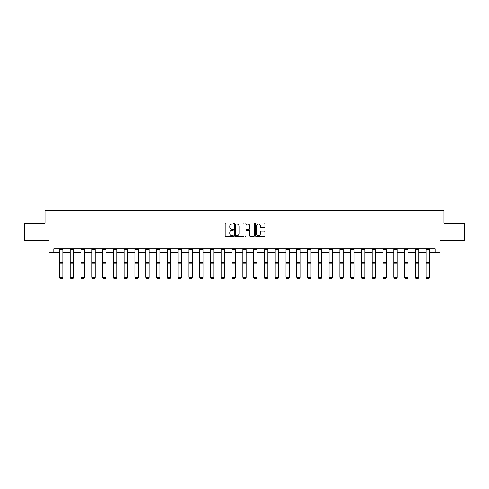 <?xml version="1.0" encoding="UTF-8"?>
<svg xmlns="http://www.w3.org/2000/svg" width="489" height="489" viewBox="0 0 489 489"><rect width="100%" height="100%" fill="white"/><g stroke="black" fill="none" stroke-linecap="round" stroke-linejoin="round"><path stroke-width="0.73" d="M233.436 223.473A0.477 0.477 0 0 0 232.966 223.002L225.753 223.002A0.678 0.678 0 0 0 225.074 223.681L225.074 235.894A0.678 0.678 0 0 0 225.753 236.572L232.966 236.572A0.477 0.477 0 0 0 233.436 236.095A0.477 0.477 0 0 0 232.966 235.625L232.03 235.625A2.17 2.17 0 0 1 229.861 233.449L229.861 232.434A2.17 2.17 0 0 1 232.03 230.264L232.966 230.264A0.477 0.477 0 0 0 233.436 229.787A0.477 0.477 0 0 0 232.966 229.31L232.03 229.31A2.17 2.17 0 0 1 229.861 227.141L229.861 226.12A2.17 2.17 0 0 1 232.03 223.95L232.966 223.95A0.477 0.477 0 0 0 233.436 223.473M264.329 227.782A0.678 0.678 0 0 0 265.007 227.104L265.007 223.681A0.678 0.678 0 0 0 264.329 223.002L256.322 223.002A0.678 0.678 0 0 0 255.643 223.681L255.643 235.894A0.678 0.678 0 0 0 256.322 236.572L264.329 236.572A0.678 0.678 0 0 0 265.007 235.894L265.007 231.755A0.678 0.678 0 0 0 264.329 231.077L260.906 231.077A0.678 0.678 0 0 0 260.227 231.755L260.227 233.809A1.815 1.815 0 0 1 258.412 235.625A1.815 1.815 0 0 1 256.597 233.809L256.597 225.765A1.815 1.815 0 0 1 258.412 223.95A1.815 1.815 0 0 1 260.227 225.765L260.227 227.104A0.678 0.678 0 0 0 260.906 227.782L264.329 227.782M53.833 252.257L53.833 248.797L435.167 248.797L435.167 252.257L440.008 252.257L440.008 240.502L464.55 240.502L464.55 223.216L443.951 223.216L443.951 210.777L45.049 210.777L45.049 223.216L24.45 223.216L24.45 240.502L48.992 240.502L48.992 252.257L59.432 252.257M243.907 223.681A0.678 0.678 0 0 0 243.229 223.002L235.221 223.002A0.678 0.678 0 0 0 234.543 223.681L234.543 235.894A0.678 0.678 0 0 0 235.221 236.572L243.229 236.572A0.678 0.678 0 0 0 243.907 235.894L243.907 223.681M245.771 223.002L253.779 223.002A0.678 0.678 0 0 1 254.457 223.681L254.457 235.894A0.678 0.678 0 0 1 253.779 236.572L250.356 236.572A0.678 0.678 0 0 1 249.671 235.894L249.671 230.942A0.678 0.678 0 0 0 248.993 230.264L246.725 230.264A0.678 0.678 0 0 0 246.046 230.942L246.046 236.095A0.477 0.477 0 0 1 245.57 236.572A0.477 0.477 0 0 1 245.093 236.095L245.093 223.681A0.678 0.678 0 0 1 245.771 223.002M62.885 252.257L70.214 252.257M73.674 252.257L81.003 252.257M84.456 252.257L91.785 252.257M95.245 252.257L102.568 252.257M106.027 252.257L113.356 252.257M116.81 252.257L124.139 252.257M127.598 252.257L134.927 252.257M138.381 252.257L145.71 252.257M149.163 252.257L156.492 252.257M159.952 252.257L167.281 252.257M170.734 252.257L178.063 252.257M181.523 252.257L188.846 252.257M192.305 252.257L199.634 252.257M203.088 252.257L210.417 252.257M213.876 252.257L221.205 252.257M224.659 252.257L231.988 252.257M235.441 252.257L242.77 252.257M246.23 252.257L253.559 252.257M257.012 252.257L264.341 252.257M267.795 252.257L275.124 252.257M278.583 252.257L285.912 252.257M289.366 252.257L296.695 252.257M300.154 252.257L307.477 252.257M310.937 252.257L318.266 252.257M321.719 252.257L329.048 252.257M332.508 252.257L339.837 252.257M343.29 252.257L350.619 252.257M354.073 252.257L361.402 252.257M364.861 252.257L372.19 252.257M375.644 252.257L382.973 252.257M386.432 252.257L393.755 252.257M397.215 252.257L404.544 252.257M407.997 252.257L415.326 252.257M418.786 252.257L426.115 252.257M429.568 252.257L435.167 252.257M235.967 223.95A0.477 0.477 0 0 0 235.49 224.427L235.49 235.148A0.477 0.477 0 0 0 235.967 235.625L236.951 235.625A2.17 2.17 0 0 0 239.121 233.449L239.121 226.12A2.17 2.17 0 0 0 236.951 223.95L235.967 223.95M249.671 225.802A1.815 1.815 0 0 0 247.862 223.986A1.815 1.815 0 0 0 246.046 225.802L246.046 228.632A0.678 0.678 0 0 0 246.725 229.31L248.993 229.31A0.678 0.678 0 0 0 249.671 228.632L249.671 225.802M62.885 249.555L59.432 249.555L59.432 248.809L62.885 248.809L62.885 277.367L62.372 278.223L59.951 278.174L62.372 278.223M59.951 278.223L59.432 277.239L62.885 277.239L62.372 278.174M59.432 249.555L59.432 277.239L59.951 278.174M73.674 249.555L70.214 249.555L70.214 248.809L73.674 248.809L73.674 277.367L73.154 278.223L70.734 278.174L73.154 278.223M70.734 278.223L70.214 277.239L73.674 277.239L73.154 278.174M70.214 249.555L70.214 277.239L70.734 278.174M84.456 249.555L81.003 249.555L81.003 248.809L84.456 248.809L84.456 277.367L83.937 278.223L81.516 278.174L83.937 278.223M81.516 278.223L81.003 277.239L84.456 277.239L83.937 278.174M81.003 249.555L81.003 277.239L81.516 278.174M95.245 249.555L91.785 249.555L91.785 248.809L95.245 248.809L95.245 277.367L94.725 278.223L92.305 278.174L94.725 278.223M92.305 278.223L91.785 277.239L95.245 277.239L94.725 278.174M91.785 249.555L91.785 277.239L92.305 278.174M106.027 249.555L102.568 249.555L102.568 248.809L106.027 248.809L106.027 277.367L105.508 278.223L103.087 278.174L105.508 278.223M103.087 278.223L102.568 277.239L106.027 277.239L105.508 278.174M102.568 249.555L102.568 277.239L103.087 278.174M116.81 249.555L113.356 249.555L113.356 248.809L116.81 248.809L116.81 277.367L116.29 278.223L113.876 278.174L116.29 278.223M113.876 278.223L113.356 277.239L116.81 277.239L116.29 278.174M113.356 249.555L113.356 277.239L113.876 278.174M127.598 249.555L124.139 249.555L124.139 248.809L127.598 248.809L127.598 277.367L127.079 278.223L124.658 278.174L127.079 278.223M124.658 278.223L124.139 277.239L127.598 277.239L127.079 278.174M124.139 249.555L124.139 277.239L124.658 278.174M138.381 249.555L134.927 249.555L134.927 248.809L138.381 248.809L138.381 277.367L137.861 278.223L135.441 278.174L137.861 278.223M135.441 278.223L134.927 277.239L138.381 277.239L137.861 278.174M134.927 249.555L134.927 277.239L135.441 278.174M149.163 249.555L145.71 249.555L145.71 248.809L149.163 248.809L149.163 277.367L148.65 278.223L146.229 278.174L148.65 278.223M146.229 278.223L145.71 277.239L149.163 277.239L148.65 278.174M145.71 249.555L145.71 277.239L146.229 278.174M159.952 249.555L156.492 249.555L156.492 248.809L159.952 248.809L159.952 277.367L159.432 278.223L157.012 278.174L159.432 278.223M157.012 278.223L156.492 277.239L159.952 277.239L159.432 278.174M156.492 249.555L156.492 277.239L157.012 278.174M170.734 249.555L167.281 249.555L167.281 248.809L170.734 248.809L170.734 277.367L170.215 278.223L167.794 278.174L170.215 278.223M167.794 278.223L167.281 277.239L170.734 277.239L170.215 278.174M167.281 249.555L167.281 277.239L167.794 278.174M181.523 249.555L178.063 249.555L178.063 248.809L181.523 248.809L181.523 277.367L181.003 278.223L178.583 278.174L181.003 278.223M178.583 278.223L178.063 277.239L181.523 277.239L181.003 278.174M178.063 249.555L178.063 277.239L178.583 278.174M192.305 249.555L188.846 249.555L188.846 248.809L192.305 248.809L192.305 277.367L191.786 278.223L189.365 278.174L191.786 278.223M189.365 278.223L188.846 277.239L192.305 277.239L191.786 278.174M188.846 249.555L188.846 277.239L189.365 278.174M203.088 249.555L199.634 249.555L199.634 248.809L203.088 248.809L203.088 277.367L202.568 278.223L200.154 278.174L202.568 278.223M200.154 278.223L199.634 277.239L203.088 277.239L202.568 278.174M199.634 249.555L199.634 277.239L200.154 278.174M213.876 249.555L210.417 249.555L210.417 248.809L213.876 248.809L213.876 277.367L213.357 278.223L210.936 278.174L213.357 278.223M210.936 278.223L210.417 277.239L213.876 277.239L213.357 278.174M210.417 249.555L210.417 277.239L210.936 278.174M224.659 249.555L221.205 249.555L221.205 248.809L224.659 248.809L224.659 277.367L224.139 278.223L221.719 278.174L224.139 278.223M221.719 278.223L221.205 277.239L224.659 277.239L224.139 278.174M221.205 249.555L221.205 277.239L221.719 278.174M235.441 249.555L231.988 249.555L231.988 248.809L235.441 248.809L235.441 277.367L234.928 278.223L232.507 278.174L234.928 278.223M232.507 278.223L231.988 277.239L235.441 277.239L234.928 278.174M231.988 249.555L231.988 277.239L232.507 278.174M246.23 249.555L242.77 249.555L242.77 248.809L246.23 248.809L246.23 277.367L245.71 278.223L243.29 278.174L245.71 278.223M243.29 278.223L242.77 277.239L246.23 277.239L245.71 278.174M242.77 249.555L242.77 277.239L243.29 278.174M257.012 249.555L253.559 249.555L253.559 248.809L257.012 248.809L257.012 277.367L256.493 278.223L254.072 278.174L256.493 278.223M254.072 278.223L253.559 277.239L257.012 277.239L256.493 278.174M253.559 249.555L253.559 277.239L254.072 278.174M267.795 249.555L264.341 249.555L264.341 248.809L267.795 248.809L267.795 277.367L267.281 278.223L264.861 278.174L267.281 278.223M264.861 278.223L264.341 277.239L267.795 277.239L267.281 278.174M264.341 249.555L264.341 277.239L264.861 278.174M278.583 249.555L275.124 249.555L275.124 248.809L278.583 248.809L278.583 277.367L278.064 278.223L275.643 278.174L278.064 278.223M275.643 278.223L275.124 277.239L278.583 277.239L278.064 278.174M275.124 249.555L275.124 277.239L275.643 278.174M289.366 249.555L285.912 249.555L285.912 248.809L289.366 248.809L289.366 277.367L288.846 278.223L286.432 278.174L288.846 278.223M286.432 278.223L285.912 277.239L289.366 277.239L288.846 278.174M285.912 249.555L285.912 277.239L286.432 278.174M300.154 249.555L296.695 249.555L296.695 248.809L300.154 248.809L300.154 277.367L299.635 278.223L297.214 278.174L299.635 278.223M297.214 278.223L296.695 277.239L300.154 277.239L299.635 278.174M296.695 249.555L296.695 277.239L297.214 278.174M310.937 249.555L307.477 249.555L307.477 248.809L310.937 248.809L310.937 277.367L310.417 278.223L307.997 278.174L310.417 278.223M307.997 278.223L307.477 277.239L310.937 277.239L310.417 278.174M307.477 249.555L307.477 277.239L307.997 278.174M321.719 249.555L318.266 249.555L318.266 248.809L321.719 248.809L321.719 277.367L321.206 278.223L318.785 278.174L321.206 278.223M318.785 278.223L318.266 277.239L321.719 277.239L321.206 278.174M318.266 249.555L318.266 277.239L318.785 278.174M332.508 249.555L329.048 249.555L329.048 248.809L332.508 248.809L332.508 277.367L331.988 278.223L329.568 278.174L331.988 278.223M329.568 278.223L329.048 277.239L332.508 277.239L331.988 278.174M329.048 249.555L329.048 277.239L329.568 278.174M343.29 249.555L339.837 249.555L339.837 248.809L343.29 248.809L343.29 277.367L342.771 278.223L340.35 278.174L342.771 278.223M340.35 278.223L339.837 277.239L343.29 277.239L342.771 278.174M339.837 249.555L339.837 277.239L340.35 278.174M354.073 249.555L350.619 249.555L350.619 248.809L354.073 248.809L354.073 277.367L353.559 278.223L351.139 278.174L353.559 278.223M351.139 278.223L350.619 277.239L354.073 277.239L353.559 278.174M350.619 249.555L350.619 277.239L351.139 278.174M364.861 249.555L361.402 249.555L361.402 248.809L364.861 248.809L364.861 277.367L364.342 278.223L361.921 278.174L364.342 278.223M361.921 278.223L361.402 277.239L364.861 277.239L364.342 278.174M361.402 249.555L361.402 277.239L361.921 278.174M375.644 249.555L372.19 249.555L372.19 248.809L375.644 248.809L375.644 277.367L375.124 278.223L372.71 278.174L375.124 278.223M372.71 278.223L372.19 277.239L375.644 277.239L375.124 278.174M372.19 249.555L372.19 277.239L372.71 278.174M386.432 249.555L382.973 249.555L382.973 248.809L386.432 248.809L386.432 277.367L385.913 278.223L383.492 278.174L385.913 278.223M383.492 278.223L382.973 277.239L386.432 277.239L385.913 278.174M382.973 249.555L382.973 277.239L383.492 278.174M397.215 249.555L393.755 249.555L393.755 248.809L397.215 248.809L397.215 277.367L396.695 278.223L394.275 278.174L396.695 278.223M394.275 278.223L393.755 277.239L397.215 277.239L396.695 278.174M393.755 249.555L393.755 277.239L394.275 278.174M407.997 249.555L404.544 249.555L404.544 248.809L407.997 248.809L407.997 277.367L407.484 278.223L405.063 278.174L407.484 278.223M405.063 278.223L404.544 277.239L407.997 277.239L407.484 278.174M404.544 249.555L404.544 277.239L405.063 278.174M418.786 249.555L415.326 249.555L415.326 248.809L418.786 248.809L418.786 277.367L418.266 278.223L415.846 278.174L418.266 278.223M415.846 278.223L415.326 277.239L418.786 277.239L418.266 278.174M415.326 249.555L415.326 277.239L415.846 278.174M429.568 249.555L426.115 249.555L426.115 248.809L429.568 248.809L429.568 277.367L429.049 278.223L426.628 278.174L429.049 278.223M426.628 278.223L426.115 277.239L429.568 277.239L429.049 278.174M426.115 249.555L426.115 277.239L426.628 278.174M62.885 262.617L59.432 262.617M62.885 263.926L59.432 263.926M73.674 262.617L70.214 262.617M73.674 263.926L70.214 263.926M84.456 262.617L81.003 262.617M84.456 263.926L81.003 263.926M95.245 262.617L91.785 262.617M95.245 263.926L91.785 263.926M106.027 262.617L102.568 262.617M106.027 263.926L102.568 263.926M116.81 262.617L113.356 262.617M116.81 263.926L113.356 263.926M127.598 262.617L124.139 262.617M127.598 263.926L124.139 263.926M138.381 262.617L134.927 262.617M138.381 263.926L134.927 263.926M149.163 262.617L145.71 262.617M149.163 263.926L145.71 263.926M159.952 262.617L156.492 262.617M159.952 263.926L156.492 263.926M170.734 262.617L167.281 262.617M170.734 263.926L167.281 263.926M181.523 262.617L178.063 262.617M181.523 263.926L178.063 263.926M192.305 262.617L188.846 262.617M192.305 263.926L188.846 263.926M203.088 262.617L199.634 262.617M203.088 263.926L199.634 263.926M213.876 262.617L210.417 262.617M213.876 263.926L210.417 263.926M224.659 262.617L221.205 262.617M224.659 263.926L221.205 263.926M235.441 262.617L231.988 262.617M235.441 263.926L231.988 263.926M246.23 262.617L242.77 262.617M246.23 263.926L242.77 263.926M257.012 262.617L253.559 262.617M257.012 263.926L253.559 263.926M267.795 262.617L264.341 262.617M267.795 263.926L264.341 263.926M278.583 262.617L275.124 262.617M278.583 263.926L275.124 263.926M289.366 262.617L285.912 262.617M289.366 263.926L285.912 263.926M300.154 262.617L296.695 262.617M300.154 263.926L296.695 263.926M310.937 262.617L307.477 262.617M310.937 263.926L307.477 263.926M321.719 262.617L318.266 262.617M321.719 263.926L318.266 263.926M332.508 262.617L329.048 262.617M332.508 263.926L329.048 263.926M343.29 262.617L339.837 262.617M343.29 263.926L339.837 263.926M354.073 262.617L350.619 262.617M354.073 263.926L350.619 263.926M364.861 262.617L361.402 262.617M364.861 263.926L361.402 263.926M375.644 262.617L372.19 262.617M375.644 263.926L372.19 263.926M386.432 262.617L382.973 262.617M386.432 263.926L382.973 263.926M397.215 262.617L393.755 262.617M397.215 263.926L393.755 263.926M407.997 262.617L404.544 262.617M407.997 263.926L404.544 263.926M418.786 262.617L415.326 262.617M418.786 263.926L415.326 263.926M429.568 262.617L426.115 262.617M429.568 263.926L426.115 263.926"/></g></svg>
